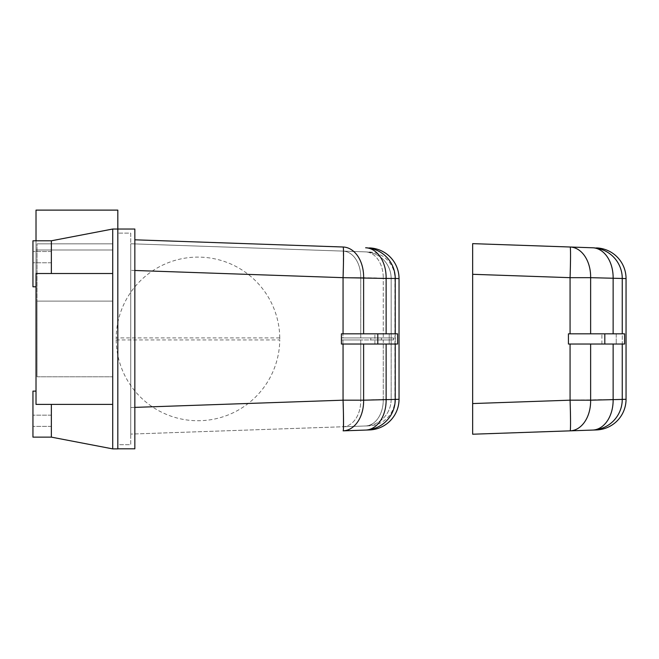 <?xml version="1.0" encoding="UTF-8"?>
<svg xmlns="http://www.w3.org/2000/svg" width="659" height="659" viewBox="0 0 659 659"><rect width="100%" height="100%" fill="white"/><g stroke="black" fill="none" stroke-linecap="round" stroke-linejoin="round"><path stroke-width="0.49" stroke-dasharray="3.29 2.47" d="M36.014 391.108L32.95 391.108L36.014 391.108L36.014 404.404L36.014 391.108L36.014 404.404L36.014 391.108L32.95 391.108L32.95 437.131L51.353 437.131L51.353 404.404L51.353 437.131L112.714 448.886L112.714 273.51L36.014 273.51L36.014 404.404L112.714 404.404L112.714 448.886L51.353 437.131L112.714 448.886L112.714 229.027L112.714 448.886L117.821 448.886L117.821 229.027L117.821 448.804L134.84 448.804L134.84 229.027L112.714 229.027L112.714 249.992L36.014 249.992L112.714 249.992L112.714 229.027L117.821 229.027L117.821 210.114L36.014 210.114L36.014 286.805L36.014 240.79L32.95 240.79L32.95 286.805L36.014 286.805L36.014 273.51L36.014 286.805L32.95 286.805L32.95 240.79L32.95 286.805L36.014 286.805M117.821 233.121L117.821 444.71L130.746 444.71L130.746 233.121L117.821 233.121L117.821 444.71L130.746 444.71L130.746 233.121L117.821 233.121L117.821 229.027L112.714 229.027L51.353 240.79L36.014 240.79M36.014 404.404L112.714 404.404L36.014 404.404M112.714 229.027L112.714 273.51L51.353 273.51L51.353 240.79L51.353 273.51L36.014 273.51M32.95 437.131L32.95 391.108L32.95 437.131L51.353 437.131L51.353 404.404M51.353 420.763L51.353 426.389L51.353 420.763M32.95 420.763L32.95 426.389L32.95 420.763M112.714 448.886L112.714 404.404M51.361 240.79L51.353 273.51M32.95 257.15L32.95 251.524L32.95 257.15M51.353 257.15L51.353 251.524L51.353 257.15M112.714 243.855L112.714 301.122L112.714 243.855L37.044 243.855L112.714 243.855M37.044 301.122L112.714 301.122L112.714 376.791L112.714 301.122L37.044 301.122L37.044 243.855L37.044 376.791L37.044 301.122L112.714 301.122L37.044 301.122M37.044 376.791L112.714 376.791L37.044 376.791M116.173 338.924L116.173 337.894L116.173 338.924M279.77 338.924L279.77 337.894L279.77 338.924M117.821 444.71L117.821 448.804M343.059 333.816L397.583 333.816L397.583 344.039L397.55 333.816L341.411 333.816L343.059 333.816L341.411 333.816L341.411 344.039L397.583 344.039L397.55 333.816L343.059 333.816L343.059 277.67L134.84 270.478L134.84 438.046L134.84 407.386L343.059 400.186L343.059 344.039L395.268 344.039L343.059 344.039M134.84 270.478L134.84 407.386M343.125 247.01L343.125 247.01A30.676 21.549 -88 0 1 363.62 277.67L343.059 277.67A30.676 0.988 -88 0 0 343.125 247.01L134.84 239.81M389.214 333.816L374.897 333.816L389.214 333.816L374.897 333.816L389.214 333.816L389.214 344.039L374.897 344.039L389.214 344.039L374.897 344.039L389.214 344.039L389.214 333.816M397.55 344.039L395.268 344.039L395.268 333.816L395.268 344.039L397.55 344.039M395.235 344.039L395.235 399.412A30.676 30.668 -92 0 1 365.63 430.072L343.125 430.846A30.676 0.988 88 0 0 343.059 400.186L363.62 400.186A30.676 21.549 -92 0 1 343.125 430.846M386.125 333.816L386.125 278.444A30.676 21.549 92 0 0 365.63 247.784A30.676 30.668 -88 0 1 395.235 278.444L363.62 277.67L363.62 333.816M365.63 430.072A30.676 21.549 88 0 0 386.125 399.412L386.125 344.039M374.897 344.039L374.897 333.816L374.897 344.039M130.746 270.338L130.746 434.092L130.746 407.517L342.927 400.186L130.746 407.517L130.746 243.764L130.746 270.338L342.927 277.67L342.927 337.91L341.502 337.91L378.109 337.91L378.109 339.953L381.413 339.953L370.803 339.953L393.497 339.953L383.25 339.953L391.149 339.953L391.174 337.91L342.927 337.91L391.174 337.91L391.149 399.412A26.591 26.582 -92 0 1 365.49 425.986L342.985 426.76L365.49 425.986A26.591 18.674 88 0 0 383.25 399.412A26.591 18.674 88 0 1 365.49 425.986L369.271 425.854L365.49 425.986A26.591 26.582 -92 0 0 391.149 399.412L383.25 399.412L383.25 339.953L360.745 339.953L383.25 339.953L383.25 399.412L360.745 400.186A26.591 18.674 -92 0 1 342.985 426.76L130.746 434.092L342.985 426.76A26.591 18.674 -92 0 0 360.745 400.186L342.927 400.186L342.927 339.953L360.745 339.953L341.502 339.953L341.502 337.91L341.502 339.953L342.927 339.953L342.927 400.186L360.745 400.186L360.745 339.953L360.745 400.186L391.149 399.412L391.149 339.953L393.464 339.953L393.464 337.91L391.174 337.91L391.149 278.444A26.591 26.582 -88 0 0 365.49 251.878A26.591 18.674 92 0 1 383.25 278.444A26.591 18.674 92 0 0 365.49 251.878L130.746 243.764L365.49 251.878A26.591 26.582 -88 0 1 391.149 278.444L391.149 337.91L393.497 337.91L370.803 337.91L381.413 337.91L378.109 337.91L378.109 339.953L381.413 339.953L370.803 339.953L393.497 339.953L393.497 337.91L393.291 339.953L393.291 337.91L341.502 337.91L342.927 337.91L342.927 277.67L130.746 270.338M341.502 339.953L378.109 339.953L341.502 339.953M369.271 252.01A26.591 26.591 -178 0 1 394.947 278.576L360.745 277.67L360.745 337.91L360.745 277.67A26.591 18.674 -88 0 0 342.985 251.095A26.591 18.674 -88 0 1 360.745 277.67L342.927 277.67A26.591 0.857 92 0 0 342.985 251.095A26.591 0.857 -88 0 1 342.927 277.67L383.25 278.444L383.25 337.91L383.25 278.444L394.947 278.576L394.947 399.28A26.591 26.591 -2 0 1 369.271 425.854M381.413 339.953L381.413 337.91L381.413 339.953M604.814 333.816L568.429 333.816L568.429 344.039L624.6 344.039L622.253 344.039L622.285 333.816L568.429 333.816L622.285 333.816L622.285 344.039L624.567 344.039L624.6 333.816L604.814 333.816L604.814 344.039M596.42 429.94L472.66 434.215L472.66 403.555L570.068 400.186L570.068 344.039L622.253 344.039L570.068 344.039M613.134 333.816L613.134 278.444A30.676 21.549 92 0 0 592.647 247.784L472.66 243.641L472.66 403.555M624.567 333.816L622.285 333.816L624.6 333.816L624.6 344.039L624.567 333.816M616.223 333.816L601.906 333.816L616.223 333.816L601.906 333.816L616.223 333.816L616.223 344.039L601.906 344.039L616.223 344.039L601.906 344.039L616.223 344.039L616.223 333.816M622.253 344.039L622.253 399.412A30.676 30.668 -92 0 1 592.647 430.072A30.676 21.549 88 0 0 613.134 399.412L613.134 344.039M590.629 344.039L590.629 400.186A30.676 21.549 -92 0 1 570.134 430.846A30.676 0.988 88 0 0 570.068 400.186L626.05 399.28M570.068 333.816L570.068 277.67A30.676 0.988 -88 0 0 570.134 247.01A30.676 21.549 -88 0 1 590.629 277.67L570.068 277.67L472.66 274.301M592.647 247.784A30.676 30.668 -88 0 1 622.253 278.444L590.629 277.67L590.629 333.816M601.906 344.039L601.906 333.816L601.906 344.039M363.62 344.039L363.62 400.186L399.033 399.28M399.033 278.576L395.235 278.444L395.235 333.816M377.805 333.816L377.805 344.039M342.985 426.76A26.591 0.857 -92 0 0 342.927 400.186A26.591 0.857 88 0 1 342.985 426.76M626.05 278.576L622.253 278.444L622.253 333.816M51.353 251.524L32.95 251.524L51.353 251.524M51.353 262.776L32.95 262.776L51.353 262.776M51.353 415.145L32.95 415.145L51.353 415.145M51.353 426.389L32.95 426.389L51.353 426.389M279.77 337.894A81.807 81.807 0 0 0 197.972 257.109A81.807 81.807 0 0 0 116.173 337.894L279.77 337.894M116.173 339.945A81.807 81.807 0 0 0 197.972 420.73A81.807 81.807 0 0 0 279.77 339.945L116.173 339.945M393.497 339.953L393.497 337.91L393.497 339.953M370.803 339.953L370.803 337.91L370.803 339.953"/><path stroke-width="0.99" d="M51.353 404.404L51.353 437.131L32.95 437.131L51.353 437.131L112.714 448.886L117.821 448.886L117.821 210.114L36.014 210.114L36.014 240.79M36.014 273.51L112.714 273.51L36.014 273.51L36.014 404.404L112.714 404.404M36.014 391.108L32.95 391.108L32.95 437.131M112.714 448.886L112.714 229.027L51.361 240.79L32.95 240.79L32.95 286.805L36.014 286.805M51.353 273.51L51.361 240.79M117.821 229.027L134.84 229.027L134.84 448.804L117.821 448.804L117.821 229.027L112.714 229.027M363.62 333.816L363.62 277.67A30.676 21.549 -88 0 0 343.125 247.01L134.84 239.81M365.63 247.784A30.676 21.549 92 0 1 386.125 278.444L395.235 278.444A30.676 30.668 -88 0 0 365.63 247.784M377.805 344.039L341.411 344.039L341.411 333.816L377.805 333.816L377.805 344.039L397.583 344.039L397.583 333.816L377.805 333.816M386.125 344.039L386.125 399.412A30.676 21.549 88 0 1 365.63 430.072L343.125 430.846A30.676 21.549 -92 0 0 363.62 400.186L343.059 400.186L134.84 407.386M369.411 429.94L365.63 430.072L369.411 429.94A30.685 30.676 -2 0 0 399.033 399.28L395.235 399.412L395.235 344.039M369.411 247.916A30.685 30.676 2 0 1 399.033 278.576L399.033 399.28M365.63 430.072A30.676 30.668 -92 0 0 395.235 399.412L363.62 400.186L363.62 344.039M613.134 344.039L613.134 399.412A30.676 21.549 88 0 1 592.647 430.072L472.66 434.215L472.66 243.641L570.134 247.01A30.676 0.988 92 0 1 570.068 277.67L570.068 333.816M604.814 344.039L568.429 344.039L568.429 333.816L604.814 333.816L604.814 344.039L624.6 344.039L624.6 333.816L604.814 333.816M570.068 344.039L570.068 400.186A30.676 0.988 -92 0 1 570.134 430.846A30.676 21.549 -92 0 0 590.629 400.186L622.253 399.412A30.676 30.668 -92 0 1 592.647 430.072L596.42 429.94A30.685 30.676 -2 0 0 626.05 399.28L622.253 399.412L622.253 344.039M622.253 333.816L622.253 278.444A30.676 30.668 -88 0 0 592.647 247.784L570.134 247.01A30.676 21.549 -88 0 1 590.629 277.67L570.068 277.67L472.66 274.301M592.647 247.784A30.676 21.549 92 0 1 613.134 278.444L613.134 333.816M596.42 247.916A30.685 30.676 2 0 1 626.05 278.576L626.05 399.28M134.84 270.478L343.059 277.67L343.059 333.816M343.125 247.01A30.676 0.988 92 0 1 343.059 277.67L386.125 278.444L386.125 333.816M343.059 344.039L343.059 400.186A30.676 0.988 -92 0 1 343.125 430.846M395.235 333.816L395.235 278.444L399.033 278.576M590.629 344.039L590.629 400.186L570.068 400.186L472.66 403.555M590.629 333.816L590.629 277.67L626.05 278.576"/></g></svg>
